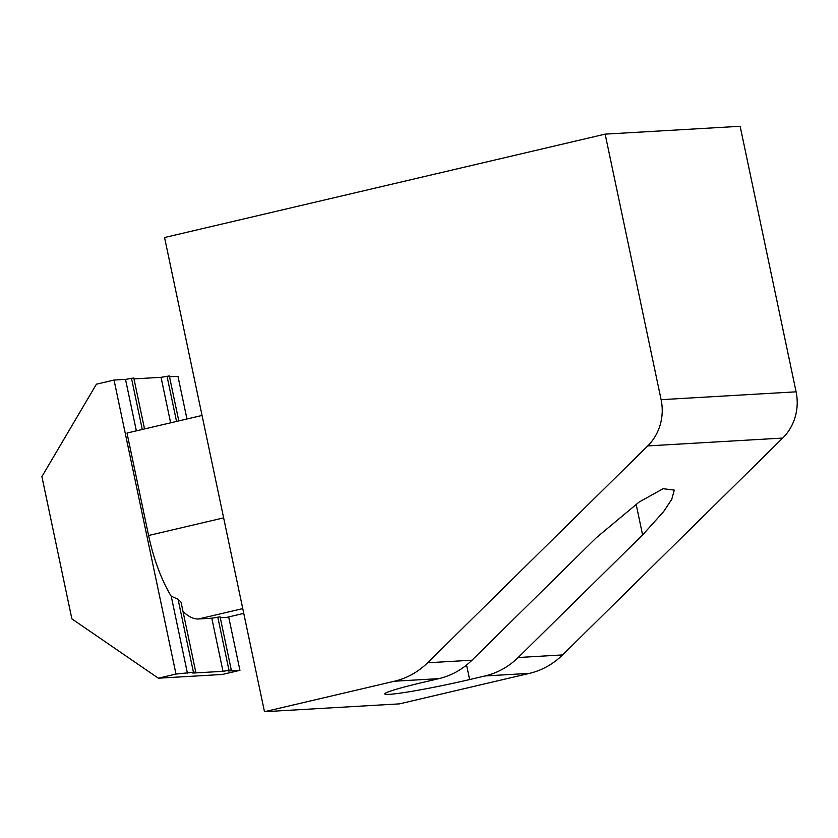 <?xml version="1.0" encoding="UTF-8"?>
<svg xmlns="http://www.w3.org/2000/svg" width="838" height="838" viewBox="0 0 838 838"><rect width="100%" height="100%" fill="white"/><g stroke="black" fill="none" stroke-linecap="round" stroke-linejoin="round"><path stroke-width="1.26" d="M661.109 399.684L605.151 134.132L164.552 237.521L264.483 711.713L394.468 681.221A77.672 72.267 -93.3 0 0 427.579 662.785L647.732 445.921A48.541 45.168 -93.3 0 0 661.109 399.684L796.1 391.828L740.143 126.287L605.151 134.132M647.732 445.921L782.723 438.065A48.541 45.168 -93.3 0 0 796.1 391.828M782.723 438.065L562.57 654.928L518.156 657.516L642.599 534.948L663.602 511.641L671.751 499.333L674.265 490.104L663.12 488.701L639.08 502.077L596.415 537.629L471.983 660.197L427.579 662.785M394.468 681.221L438.871 678.633A77.672 72.267 -93.3 0 0 471.983 660.197M438.871 678.633L423.441 682.258A63.112 3.698 168.1 0 0 384.778 693.927A63.112 3.698 168.1 0 0 469.626 679.566L485.055 675.941L529.459 673.364L399.475 703.868L264.483 711.713M529.459 673.364A77.672 72.267 -93.3 0 0 562.57 654.928M518.156 657.516A77.672 72.267 86.7 0 1 485.055 675.941M243.764 613.385L226.962 617.334L220.279 617.721M136.364 430.868L125.522 379.384L114.031 380.054L175.99 674.056L195.757 672.013L192.918 673.071L223.002 671.322L231.278 669.95L220.09 616.841L211.805 618.214L198.543 618.989L242.758 608.608M202.052 415.449L126.999 433.057L148.588 535.492A87.382 31.614 76.8 0 0 171.214 596.195L178.054 599.233L181.039 602.155L195.757 672.013M182.988 611.436A87.382 31.614 76.8 0 0 198.543 618.989M223.002 671.322L211.805 618.214M231.278 669.95L228.439 671.008L239.93 670.337L228.669 616.925M186.958 418.99L177.97 376.335L169.506 376.828M170.627 422.823L161.043 377.32L133.986 378.891M187.471 673.385L171.214 596.195M239.93 670.337L222.3 674.475L158.361 678.193L175.99 674.056M114.031 380.054L96.412 384.192L41.9 476.602L71.879 618.863L158.361 678.193M144.534 428.951L133.797 378.011L125.522 379.384M178.798 420.906L169.328 375.948L161.043 377.32M466.557 665.026L469.626 679.566M636.105 504.151L642.599 534.948M223.631 517.874L148.588 535.492M228.973 670.222L217.775 617.114M176.546 421.441L167.013 376.22M193.442 672.296L178.054 599.233M142.282 429.475L131.493 378.284"/></g></svg>
